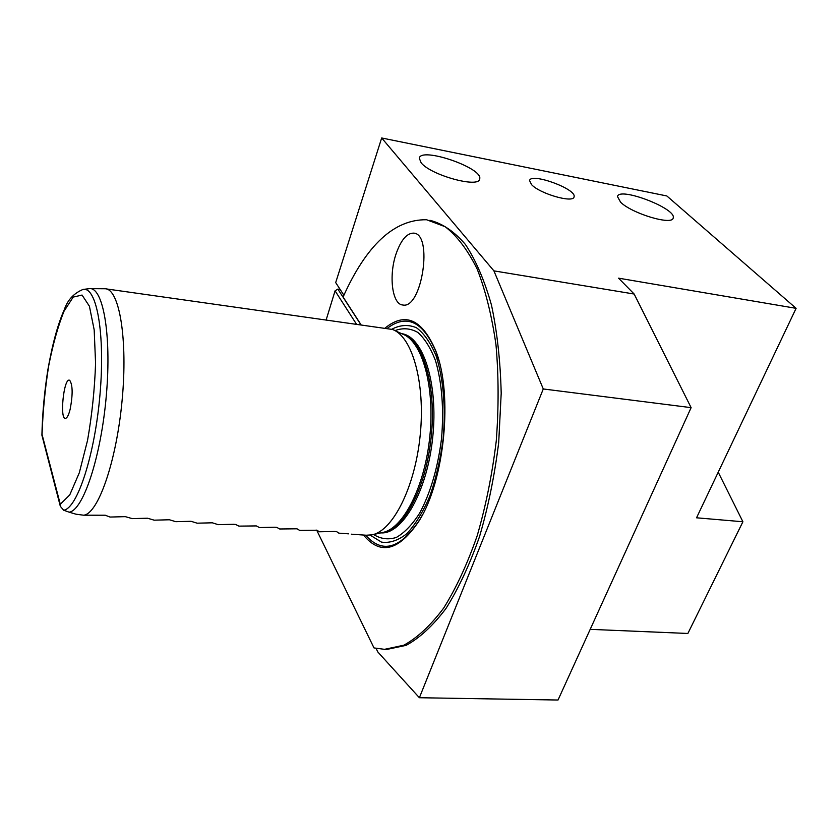 <?xml version="1.0" encoding="UTF-8"?>
<svg xmlns="http://www.w3.org/2000/svg" width="838" height="838" viewBox="0 0 838 838"><rect width="100%" height="100%" fill="white"/><g stroke="black" fill="none" stroke-linecap="round" stroke-linejoin="round"><path stroke-width="1.26" d="M376.105 648.444L377.833 651.995L419.377 697.729L543.275 388.968L493.917 270.873L634.157 294.033L618.549 278.164L796.1 308.332L666.849 195.966L381.678 137.977L335.692 282.584L343.894 295.227M620.623 202.241C631.988 213.627 672.495 225.705 673.165 218.006C677.167 208.756 619.104 186.434 617.47 196.553L620.623 202.241M421.158 162.813C430.742 175.236 479.179 188.498 479.65 178.976C483.736 168.166 420.844 146.493 419.283 158.214L421.158 162.813M531.554 184.632C539.777 193.767 573.548 203.445 574.04 196.878C577.193 189.21 530.789 172.219 529.585 180.599L531.554 184.632M493.917 270.873L381.678 137.977M419.377 697.729L558.024 700.023L691.12 407.645L543.275 388.968M385.616 649.481L373.999 647.921L316.68 530.119M384.097 649.429L403.801 645.218C417.355 637.823 430.638 625.452 443.669 608.084C456.239 587.962 467.415 563.827 477.21 535.692C485.872 505.775 492.231 474.203 496.264 440.966C498.778 407.635 498.694 375.623 496.002 344.931C491.854 315.853 485.569 290.514 477.126 268.935C467.709 250.007 457.056 235.939 445.177 226.731L426.615 219.755C394.3 219.21 366.457 244.958 343.098 296.998L360.927 324.568M363.503 535.032C380.379 555.646 398.909 550.933 419.084 520.89C444.632 480.656 453.138 394.342 435.875 351.091C422.31 319.351 405.424 311.642 385.208 327.972M396.206 253.495C388.497 275.325 392.1 304.634 402.889 305.011C422.006 309.201 433.382 233.488 413.574 233.132C406.849 233.153 401.056 239.94 396.206 253.495M634.157 294.033L691.12 407.645M590.203 629.348L687.872 633.465L742.908 521.76L718.218 472.203M70.183 409.122C68.873 414.37 67.459 417.408 65.94 418.235C59.163 421.807 63.761 376.21 69.764 380.379C72.77 385.019 72.906 394.604 70.183 409.122M366.206 535.231L372.082 534.833C393.012 530.8 415.187 486.826 420.236 434.828C425.463 382.84 412.244 336.426 392.435 329.46L106.143 288.89M348.598 533.837L338.845 533.146L336.583 531.606L334.509 531.46L319.383 531.784L316.911 530.213L299.658 530.391L296.987 528.799L279.683 528.988L276.791 527.374L274.634 527.217L259.445 527.563L256.334 525.918L238.945 526.128L235.614 524.452L233.393 524.295L218.173 524.661L212.36 522.807L197.119 523.184L191.043 521.299L175.781 521.686L169.433 519.769L154.161 520.168L147.53 518.219L132.247 518.617L125.323 516.648L110.029 517.056L105.221 515.223L83.622 515.202L75.996 514.197L69.156 512.175C83.161 510.635 101.126 456.752 106.363 395.086C111.768 333.398 102.718 285.297 88.692 288.733L83.57 289.382M63.709 510.237L60.346 506.362L60.284 504.256L69.764 494.891L79.306 472.768L87.55 440.359C92.002 414.862 94.673 389.178 95.574 363.304L94.181 329.858L89.404 306.205L82.051 295.06L73.21 297.081L64.023 311.212C58.084 325.919 52.962 344.177 48.656 365.997C45.053 388.853 42.853 411.668 42.057 434.44L41.9 435.194C42.413 413.584 44.393 391.817 47.85 369.883C52.396 344.009 57.895 323.918 64.337 309.599C67.49 300.119 73.692 293.405 82.952 289.456C96.59 286.114 105.316 333.461 100.015 394.248C94.872 455.013 77.368 508.362 63.709 510.237L69.156 512.175M41.9 435.194L60.346 506.362M796.1 308.332L696.546 517.8L742.908 521.76M386.465 649.513L406.147 645.333C419.681 638.001 432.953 625.724 445.963 608.503C458.533 588.538 469.709 564.592 479.514 536.645C488.208 506.938 494.609 475.544 498.704 442.474L501.197 393.378C500.412 361.335 497.175 331.9 491.477 305.084C484.521 280.458 475.848 260.262 465.446 244.497C454.343 231.55 442.495 223.484 429.904 220.3M356.307 323.918L335.074 290.838L326.223 319.707M340.144 289.445L337.85 289.1L360.759 324.547M335.074 290.838L337.85 289.1M42.057 434.44L60.284 504.256M89.341 288.649L105.138 288.754C119.342 288.722 127.963 339.181 122.086 400.585C116.377 461.989 98.015 514.04 83.622 515.202M372.082 534.833L382.914 532.423C403.424 528.432 425.034 486.009 429.884 435.896C434.932 385.805 421.964 340.961 402.554 334.079L394.74 330.518M381.52 532.738C402.575 531.941 425.893 489.277 431.182 437.195C436.703 385.134 422.614 338.772 402.135 333.891M380.913 532.874C402.439 534.602 427.223 491.393 432.712 437.478C438.463 383.584 423.117 336.289 401.664 333.681M373.601 534.497C380.693 538.981 388.266 539.965 396.322 537.451C404.44 532.811 412.212 524.724 419.629 513.202C430.47 492.933 437.771 468.033 441.542 438.525C443.983 408.871 441.993 383.008 435.592 360.927C430.711 348.116 424.782 338.604 417.795 332.393C410.442 328.266 402.827 327.679 394.949 330.612M370.197 535.157L381.5 542.123C389.764 543.307 398.239 540.468 406.901 533.628C415.397 524.462 423.075 511.892 429.925 495.897C436.022 478.33 440.432 459.287 443.166 438.756C445.879 407.802 443.312 378.336 436.2 356.171C430.732 342.952 424.154 333.482 416.465 327.742C408.42 324.358 400.197 324.851 391.796 329.229M365.651 535.189C382.222 554.054 400.218 548.942 419.629 519.874L422.687 514.427M438.745 360.005L436.2 352.222C423.2 321.541 406.912 313.559 387.334 328.266M367.013 535.283L351.321 534.183M438.965 360.822L435.875 351.091M419.629 519.874L419.084 520.89M414.234 233.247L413.574 233.132"/></g></svg>
